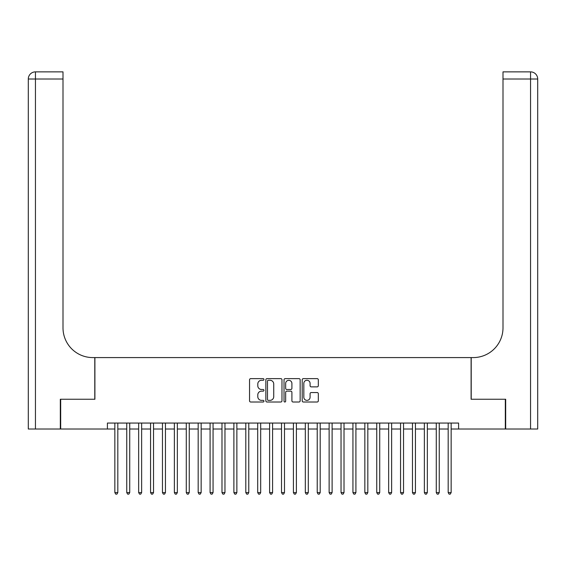 <?xml version="1.0" encoding="UTF-8"?>
<svg xmlns="http://www.w3.org/2000/svg" width="566" height="566" viewBox="0 0 566 566"><rect width="100%" height="100%" fill="white"/><g stroke="black" fill="none" stroke-linecap="round" stroke-linejoin="round"><path stroke-width="0.85" d="M263.954 379.453A0.821 0.821 0 0 0 263.133 378.633L250.717 378.633A1.167 1.167 0 0 0 249.549 379.807L249.549 400.834A1.167 1.167 0 0 0 250.717 402.009L263.133 402.009A0.821 0.821 0 0 0 263.954 401.188A0.821 0.821 0 0 0 263.133 400.367L261.527 400.367A3.743 3.743 0 0 1 257.792 396.632L257.792 394.877A3.743 3.743 0 0 1 261.527 391.141L263.133 391.141A0.821 0.821 0 0 0 263.954 390.321A0.821 0.821 0 0 0 263.133 389.5L261.527 389.5A3.743 3.743 0 0 1 257.792 385.764L257.792 384.01A3.743 3.743 0 0 1 261.527 380.274L263.133 380.274A0.821 0.821 0 0 0 263.954 379.453M317.151 386.875A1.167 1.167 0 0 0 318.318 385.708L318.318 379.807A1.167 1.167 0 0 0 317.151 378.633L303.362 378.633A1.167 1.167 0 0 0 302.194 379.807L302.194 400.834A1.167 1.167 0 0 0 303.362 402.009L317.151 402.009A1.167 1.167 0 0 0 318.318 400.834L318.318 393.71A1.167 1.167 0 0 0 317.151 392.542L311.25 392.542A1.167 1.167 0 0 0 310.083 393.71L310.083 397.247A3.127 3.127 0 0 1 306.956 400.367A3.127 3.127 0 0 1 303.829 397.247L303.829 383.394A3.127 3.127 0 0 1 306.956 380.274A3.127 3.127 0 0 1 310.083 383.394L310.083 385.708A1.167 1.167 0 0 0 311.25 386.875L317.151 386.875M107.406 429.014L60.682 429.014L60.682 399.249L94.904 399.249L94.904 357.585L471.096 357.585L471.096 399.249L505.318 399.249L505.318 429.014L458.594 429.014L458.594 423.057L107.406 423.057L107.406 429.014L114.848 429.014M281.974 379.807A1.167 1.167 0 0 0 280.807 378.633L267.018 378.633A1.167 1.167 0 0 0 265.85 379.807L265.85 400.834A1.167 1.167 0 0 0 267.018 402.009L280.807 402.009A1.167 1.167 0 0 0 281.974 400.834L281.974 379.807M285.193 378.633L298.982 378.633A1.167 1.167 0 0 1 300.15 379.807L300.15 400.834A1.167 1.167 0 0 1 298.982 402.009L293.082 402.009A1.167 1.167 0 0 1 291.907 400.834L291.907 392.309A1.167 1.167 0 0 0 290.74 391.141L286.828 391.141A1.167 1.167 0 0 0 285.66 392.309L285.66 401.188A0.821 0.821 0 0 1 284.84 402.009A0.821 0.821 0 0 1 284.026 401.188L284.026 379.807A1.167 1.167 0 0 1 285.193 378.633M117.82 429.014L126.749 429.014M129.727 429.014L138.656 429.014M141.634 429.014L150.563 429.014M153.535 429.014L162.463 429.014M165.442 429.014L174.37 429.014M177.349 429.014L186.278 429.014M189.249 429.014L198.178 429.014M201.156 429.014L210.085 429.014M213.064 429.014L221.985 429.014M224.964 429.014L233.892 429.014M236.871 429.014L245.8 429.014M248.771 429.014L257.7 429.014M260.678 429.014L269.607 429.014M272.586 429.014L281.514 429.014M284.486 429.014L293.414 429.014M296.393 429.014L305.322 429.014M308.3 429.014L317.229 429.014M320.2 429.014L329.129 429.014M332.108 429.014L341.036 429.014M344.015 429.014L352.936 429.014M355.915 429.014L364.844 429.014M367.822 429.014L376.751 429.014M379.722 429.014L388.651 429.014M391.63 429.014L400.558 429.014M403.537 429.014L412.465 429.014M415.437 429.014L424.366 429.014M427.344 429.014L436.273 429.014M439.251 429.014L448.18 429.014M451.152 429.014L458.594 429.014M268.305 380.274A0.821 0.821 0 0 0 267.485 381.088L267.485 399.554A0.821 0.821 0 0 0 268.305 400.367L270.003 400.367A3.743 3.743 0 0 0 273.739 396.632L273.739 384.01A3.743 3.743 0 0 0 270.003 380.274L268.305 380.274M291.907 383.458A3.127 3.127 0 0 0 288.787 380.331A3.127 3.127 0 0 0 285.66 383.458L285.66 388.333A1.167 1.167 0 0 0 286.828 389.5L290.74 389.5A1.167 1.167 0 0 0 291.907 388.333L291.907 383.458M117.82 423.057L117.82 492.583L114.848 492.583L114.848 423.057M117.82 492.583L116.929 494.132L115.74 494.132L114.848 492.583M60.321 399.249L94.791 399.249L94.791 357.585L92.76 357.585A29.765 29.765 0 0 1 63.003 327.82L63.003 79.014L35.446 79.014L35.446 429.014L60.321 429.014L60.321 399.249M35.446 429.014L28.3 429.014L28.3 79.014A7.146 7.146 0 0 1 35.446 71.868L63.003 71.868L63.003 79.014M63.003 71.868L35.446 71.868A7.146 7.146 0 0 0 28.3 79.014L35.446 79.014L35.446 71.868M92.76 357.585A29.765 29.765 0 0 1 63.003 327.82M537.7 357.585L537.7 79.014L537.7 429.014L505.679 429.014L505.679 399.249L471.209 399.249L471.209 357.585L473.24 357.585A29.765 29.765 0 0 0 502.997 327.82L502.997 71.868L530.554 71.868L502.997 71.868M473.24 357.585A29.765 29.765 0 0 0 502.997 327.82M530.554 429.014L530.554 71.868A7.146 7.146 0 0 1 537.7 79.014L502.997 79.014M129.727 423.057L129.727 492.583L126.749 492.583L126.749 423.057M129.727 492.583L128.836 494.132L127.647 494.132L126.749 492.583M141.634 423.057L141.634 492.583L138.656 492.583L138.656 423.057M141.634 492.583L140.736 494.132L139.547 494.132L138.656 492.583M153.535 423.057L153.535 492.583L150.563 492.583L150.563 423.057M153.535 492.583L152.643 494.132L151.455 494.132L150.563 492.583M165.442 423.057L165.442 492.583L162.463 492.583L162.463 423.057M165.442 492.583L164.55 494.132L163.362 494.132L162.463 492.583M177.349 423.057L177.349 492.583L174.37 492.583L174.37 423.057M177.349 492.583L176.451 494.132L175.262 494.132L174.37 492.583M189.249 423.057L189.249 492.583L186.278 492.583L186.278 423.057M189.249 492.583L188.358 494.132L187.169 494.132L186.278 492.583M201.156 423.057L201.156 492.583L198.178 492.583L198.178 423.057M201.156 492.583L200.265 494.132L199.069 494.132L198.178 492.583M213.064 423.057L213.064 492.583L210.085 492.583L210.085 423.057M213.064 492.583L212.165 494.132L210.976 494.132L210.085 492.583M224.964 423.057L224.964 492.583L221.985 492.583L221.985 423.057M224.964 492.583L224.072 494.132L222.884 494.132L221.985 492.583M236.871 423.057L236.871 492.583L233.892 492.583L233.892 423.057M236.871 492.583L235.98 494.132L234.784 494.132L233.892 492.583M248.771 423.057L248.771 492.583L245.8 492.583L245.8 423.057M248.771 492.583L247.88 494.132L246.691 494.132L245.8 492.583M260.678 423.057L260.678 492.583L257.7 492.583L257.7 423.057M260.678 492.583L259.787 494.132L258.598 494.132L257.7 492.583M272.586 423.057L272.586 492.583L269.607 492.583L269.607 423.057M272.586 492.583L271.687 494.132L270.498 494.132L269.607 492.583M284.486 423.057L284.486 492.583L281.514 492.583L281.514 423.057M284.486 492.583L283.594 494.132L282.406 494.132L281.514 492.583M296.393 423.057L296.393 492.583L293.414 492.583L293.414 423.057M296.393 492.583L295.502 494.132L294.313 494.132L293.414 492.583M308.3 423.057L308.3 492.583L305.322 492.583L305.322 423.057M308.3 492.583L307.402 494.132L306.213 494.132L305.322 492.583M320.2 423.057L320.2 492.583L317.229 492.583L317.229 423.057M320.2 492.583L319.309 494.132L318.12 494.132L317.229 492.583M332.108 423.057L332.108 492.583L329.129 492.583L329.129 423.057M332.108 492.583L331.216 494.132L330.02 494.132L329.129 492.583M344.015 423.057L344.015 492.583L341.036 492.583L341.036 423.057M344.015 492.583L343.116 494.132L341.928 494.132L341.036 492.583M355.915 423.057L355.915 492.583L352.936 492.583L352.936 423.057M355.915 492.583L355.024 494.132L353.835 494.132L352.936 492.583M367.822 423.057L367.822 492.583L364.844 492.583L364.844 423.057M367.822 492.583L366.931 494.132L365.735 494.132L364.844 492.583M379.722 423.057L379.722 492.583L376.751 492.583L376.751 423.057M379.722 492.583L378.831 494.132L377.642 494.132L376.751 492.583M391.63 423.057L391.63 492.583L388.651 492.583L388.651 423.057M391.63 492.583L390.738 494.132L389.55 494.132L388.651 492.583M403.537 423.057L403.537 492.583L400.558 492.583L400.558 423.057M403.537 492.583L402.638 494.132L401.45 494.132L400.558 492.583M415.437 423.057L415.437 492.583L412.465 492.583L412.465 423.057M415.437 492.583L414.545 494.132L413.357 494.132L412.465 492.583M427.344 423.057L427.344 492.583L424.366 492.583L424.366 423.057M427.344 492.583L426.453 494.132L425.264 494.132L424.366 492.583M439.251 423.057L439.251 492.583L436.273 492.583L436.273 423.057M439.251 492.583L438.353 494.132L437.164 494.132L436.273 492.583M451.152 423.057L451.152 492.583L448.18 492.583L448.18 423.057M451.152 492.583L450.26 494.132L449.071 494.132L448.18 492.583"/></g></svg>
